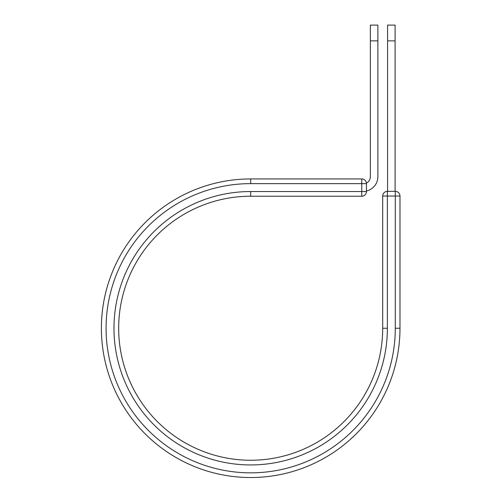<?xml version="1.0" encoding="UTF-8"?>
<svg xmlns="http://www.w3.org/2000/svg" width="502" height="502" viewBox="0 0 502 502"><rect width="100%" height="100%" fill="white"/><g stroke="black" fill="none" stroke-linecap="round" stroke-linejoin="round"><path stroke-width="0.75" d="M377.874 40.869L370.363 40.869L370.363 25.1L377.874 25.1L377.874 176.691A14.646 14.646 0 0 1 366.454 190.98M370.363 40.869L370.363 176.691A7.135 7.135 0 0 1 366.416 183.073M366.454 183.632L366.454 191.538A4.694 4.694 0 0 1 361.754 196.232L361.754 178.938L250.68 178.938L250.68 183.632L366.454 183.632A4.694 4.694 0 0 0 361.754 178.938A4.694 4.694 0 0 1 366.454 183.632M250.68 196.232L361.754 196.232A4.694 4.694 0 0 0 366.454 191.538L250.68 191.538L250.68 196.232A132.007 132.007 0 0 0 118.673 328.239A132.007 132.007 0 0 0 250.68 460.246A132.007 132.007 0 0 0 382.687 328.239L382.687 196.037A4.694 4.694 0 0 1 387.381 191.337L395.287 191.337L395.287 196.037L382.687 196.037A4.694 4.694 0 0 1 387.381 191.337A4.694 4.694 0 0 0 382.687 196.037M395.287 328.239L399.981 328.239A149.301 149.301 0 0 1 250.68 477.534A149.301 149.301 0 0 1 101.385 328.239A149.301 149.301 0 0 1 250.68 178.938A149.301 149.301 0 0 0 101.385 328.239A149.301 149.301 0 0 0 250.68 477.534A149.301 149.301 0 0 0 399.981 328.239L399.981 196.037A4.694 4.694 0 0 0 395.287 191.337A4.694 4.694 0 0 1 399.981 196.037L395.287 196.037L395.287 328.239A144.607 144.607 0 0 1 250.68 472.84A144.607 144.607 0 0 1 106.079 328.239A144.607 144.607 0 0 1 250.68 183.632M395.093 40.869L387.582 40.869L387.582 25.1L395.093 25.1L395.093 191.337M387.582 191.337L387.582 40.869M250.68 191.538A136.701 136.701 0 0 0 113.979 328.239A136.701 136.701 0 0 0 250.68 464.94A136.701 136.701 0 0 0 387.381 328.239L382.687 328.239M387.381 328.239L387.381 191.337"/></g></svg>
